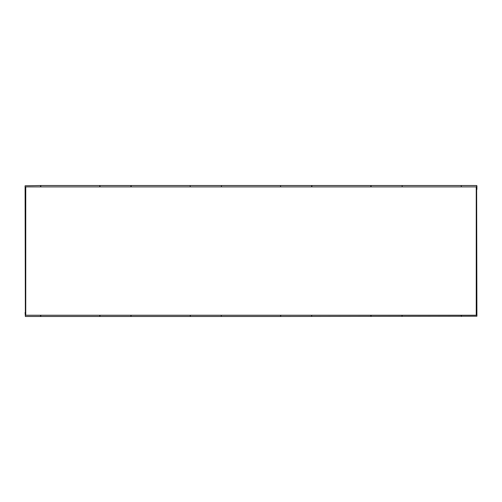 <?xml version="1.0" encoding="UTF-8"?>
<svg xmlns="http://www.w3.org/2000/svg" width="502" height="502" viewBox="0 0 502 502"><rect width="100%" height="100%" fill="white"/><g stroke="black" fill="none" stroke-linecap="round" stroke-linejoin="round"><path stroke-width="0.75" d="M40.813 185.784L40.813 186.895L40.555 185.52L100.005 185.52L99.747 186.895L100.005 185.52L476.636 185.52L476.9 316.216L280.725 316.48L280.467 315.237L280.725 316.48L25.364 316.48L25.1 185.784L40.555 185.52L40.555 186.895M40.813 316.216L40.813 315.237L40.555 316.48L40.555 315.237M99.747 315.237L99.747 316.216L99.747 315.237M311.893 316.216L311.635 316.48L311.635 315.237M280.467 185.784L280.725 186.895M221.275 316.48L221.275 315.237M190.107 315.237L190.365 316.48L190.365 315.237M190.107 185.784L190.365 186.895M131.173 315.237L130.915 316.48L130.915 315.237M100.005 315.237L100.005 316.48L99.747 316.216M476.247 312.551L476.636 312.551L476.9 316.216L476.636 189.449L476.247 189.449M476.247 315.237L476.247 186.895L25.753 186.895L25.753 315.237L476.247 315.237M461.187 185.784L461.445 186.895M461.187 315.237L461.187 316.216M402.253 185.784L401.995 186.895M402.253 315.237L401.995 316.48L401.995 315.237M370.827 315.237L370.827 316.216L370.827 315.237M371.085 316.48L371.085 315.237M370.827 185.784L370.827 186.895L370.827 185.784M311.893 186.895L311.893 185.784M221.533 185.784L221.275 186.895M131.173 185.784L131.173 186.895M25.1 185.784L25.364 312.551L25.753 312.551M25.753 189.449L25.1 189.449M280.725 315.237L280.725 316.48M25.1 312.551L25.364 316.48M461.445 315.237L461.445 316.48M476.9 189.449L476.9 185.784M311.635 186.895L311.635 185.52M371.085 185.52L371.085 186.895M130.915 186.895L130.915 185.52M100.005 185.52L100.005 186.895M99.747 186.895L99.747 185.784"/></g></svg>
